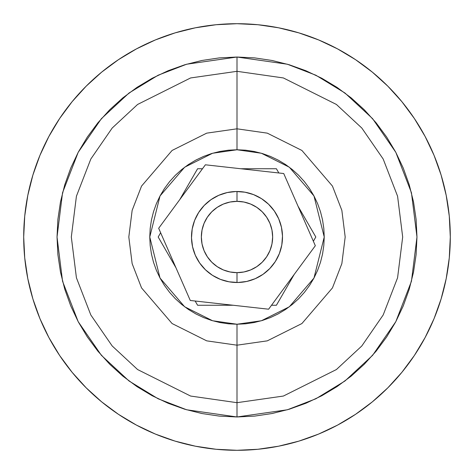 <?xml version="1.0" encoding="UTF-8"?>
<svg xmlns="http://www.w3.org/2000/svg" width="474" height="474" viewBox="0 0 474 474"><rect width="100%" height="100%" fill="white"/><g stroke="black" fill="none" stroke-linecap="round" stroke-linejoin="round"><path stroke-width="0.71" d="M237 191.496A45.504 45.504 0 0 1 282.504 237A45.504 45.504 0 0 1 237 282.504A45.504 45.504 0 0 0 282.504 237A45.504 45.504 0 0 0 237 191.496L237 201.349A35.651 35.651 0 0 1 272.651 237A35.651 35.651 0 0 1 237 272.651L237 282.504L237 272.651L243.956 271.969L250.645 269.937L256.807 266.643L262.211 262.211L266.643 256.807L269.937 250.645L271.969 243.956L272.651 237L271.969 230.044L269.937 223.355L266.643 217.193L262.211 211.789L256.807 207.357L250.645 204.063L243.956 202.031L237 201.349L230.044 202.031L223.355 204.063L217.193 207.357L211.789 211.789L207.357 217.193L204.063 223.355L202.031 230.044L201.349 237L202.031 243.956L204.063 250.645L207.357 256.807L211.789 262.211L217.193 266.643L223.355 269.937L230.044 271.969L237 272.651A35.651 35.651 0 0 1 201.349 237A35.651 35.651 0 0 1 237 201.349L237 191.496A45.504 45.504 0 0 0 191.496 237A45.504 45.504 0 0 0 237 282.504A45.504 45.504 0 0 1 191.496 237A45.504 45.504 0 0 1 237 191.496M276.407 168.744L240.792 168.744L276.407 168.744L278.854 172.986L276.407 168.744M202.487 168.744L197.593 168.744L179.782 199.59L197.593 168.744L202.487 168.744M160.633 232.758L158.186 237L175.996 267.846L158.186 237L160.633 232.758M195.146 301.014L197.593 305.256L233.208 305.256L197.593 305.256L195.146 301.014M271.513 305.256L276.407 305.256L294.218 274.41L276.407 305.256L271.513 305.256M313.367 241.242L315.814 237L298.004 206.154L315.814 237L313.367 241.242M309.534 188.534L304.432 181.661L298.685 175.315L292.339 169.568L285.466 164.466L278.12 160.07L270.381 156.408L262.323 153.523L254.017 151.443L245.55 150.187L237 149.766L237 128.815L206.711 133.147L172.092 150.454L141.542 186.092L132.145 210.373L128.815 237L132.145 263.627L141.542 287.908L172.092 323.546L206.711 340.853L237 345.185L267.289 340.853L301.908 323.546L332.458 287.908L341.855 263.627L345.185 237L341.855 210.373L332.458 186.092L301.908 150.454L267.289 133.147L237 128.815L237 149.766L261.423 153.256L289.341 167.215L313.972 195.952L324.234 237L313.972 278.048L289.341 306.785L261.423 320.744L237 324.234L237 416.972L186.608 409.773L158.132 398.776L129.017 380.978L101.4 355.34L78.198 321.692L62.562 281.301L57.028 237L62.562 192.699L78.198 152.308L101.4 118.66L129.017 93.023L158.132 75.224L186.608 64.227L237 57.028L237 71.319L190.607 77.949L137.59 104.458L112.172 128.057L90.812 159.033L76.421 196.218L71.319 237L76.421 277.782L90.812 314.967L112.172 345.943L137.59 369.542L190.607 396.051L237 402.681L283.393 396.051L336.41 369.542L361.828 345.943L383.188 314.967L397.579 277.782L402.681 237L397.579 196.218L383.188 159.033L361.828 128.057L336.41 104.458L283.393 77.949L237 71.319L237 128.815L267.289 133.147L301.908 150.454L332.458 186.092L341.855 210.373L345.185 237L341.855 263.627L332.458 287.908L301.908 323.546L267.289 340.853L237 345.185L206.711 340.853L172.092 323.546L141.542 287.908L132.145 263.627L128.815 237L132.145 210.373L141.542 186.092L172.092 150.454L206.711 133.147L237 128.815L237 71.319L190.607 77.949L137.59 104.458L112.172 128.057L90.812 159.033L76.421 196.218L71.319 237L76.421 277.782L90.812 314.967L112.172 345.943L137.59 369.542L190.607 396.051L237 402.681L237 324.234L245.55 323.813L254.017 322.557L262.323 320.477L270.381 317.592L278.12 313.93L285.466 309.534L292.339 304.432L298.685 298.685L304.432 292.339L309.534 285.466L313.93 278.12L317.592 270.381L320.477 262.323L322.557 254.017L323.813 245.55L324.234 237L323.813 228.45L322.557 219.983L320.477 211.677L317.592 203.619L313.93 195.881L309.563 188.587M298.916 32.884L318.629 39.935L298.916 32.884L278.611 27.8L257.909 24.725L237 23.7A213.3 213.3 0 0 1 450.3 237A213.3 213.3 0 0 1 237 450.3A213.3 213.3 0 0 1 23.7 237A213.3 213.3 0 0 1 237 23.7L216.091 24.725L195.389 27.8L175.084 32.884L155.371 39.935L136.453 48.887L118.494 59.647L136.453 48.887M414.353 118.494L425.113 136.453L414.353 118.494L401.881 101.685L387.827 86.173L372.315 72.119L355.506 59.647L337.547 48.887L318.629 39.935M441.116 298.916L434.066 318.629L441.116 298.916L446.2 278.611L449.275 257.909L450.3 237L449.275 216.091L446.2 195.389L441.116 175.084L434.066 155.371L425.113 136.453M355.506 414.353L337.547 425.113L355.506 414.353L372.315 401.881L387.827 387.827L401.881 372.315L414.353 355.506L425.113 337.547L434.066 318.629M175.084 441.116L155.371 434.066L175.084 441.116L195.389 446.2L216.091 449.275L237 450.3L257.909 449.275L278.611 446.2L298.916 441.116L318.629 434.066L337.547 425.113M59.647 355.506L48.887 337.547L59.647 355.506L72.119 372.315L86.173 387.827L101.685 401.881L118.494 414.353L136.453 425.113L155.371 434.066M32.884 175.084L39.935 155.371L32.884 175.084L27.8 195.389L24.725 216.091L23.7 237L24.725 257.909L27.8 278.611L32.884 298.916L39.935 318.629L48.887 337.547M237 57.028L219.361 57.893L237 57.028L254.639 57.893L237 57.028L287.392 64.227L315.868 75.224L344.983 93.023L372.6 118.66L395.802 152.308L411.438 192.699L416.972 237L411.438 281.301L395.802 321.692L372.6 355.34L344.983 380.978L315.868 398.776L287.392 409.773L237 416.972L254.639 416.107L237 416.972L219.361 416.107L237 416.972L237 402.681L283.393 396.051L336.41 369.542L361.828 345.943L383.188 314.967L397.579 277.782L402.681 237L397.579 196.218L383.188 159.033L361.828 128.057L336.41 104.458L283.393 77.949L237 71.319L237 57.028M184.753 64.772L168.128 70.727L184.753 64.772L201.888 60.482L219.361 57.893M152.16 78.275L137.01 87.358L122.825 97.875L109.737 109.737L97.875 122.825L87.358 137.01L78.275 152.16L70.727 168.128L64.772 184.753L70.727 168.128L78.275 152.16L87.358 137.01L97.875 122.825L109.737 109.737L122.825 97.875L137.01 87.358L152.16 78.275L168.128 70.727M57.893 219.361L57.028 237L57.893 254.639L57.028 237L57.893 219.361L60.482 201.888L64.772 184.753M64.772 289.247L70.727 305.872L64.772 289.247L60.482 272.112L57.893 254.639M78.275 321.84L87.358 336.99L97.875 351.175L109.737 364.263L122.825 376.125L137.01 386.642L152.16 395.725L168.128 403.273L184.753 409.228L168.128 403.273L152.16 395.725L137.01 386.642L122.825 376.125L109.737 364.263L97.875 351.175L87.358 336.99L78.275 321.84L70.727 305.872M289.247 409.228L305.872 403.273L289.247 409.228L272.112 413.518L254.639 416.107M321.84 395.725L336.99 386.642L351.175 376.125L364.263 364.263L376.125 351.175L386.642 336.99L395.725 321.84L403.273 305.872L409.228 289.247L403.273 305.872L395.725 321.84L386.642 336.99L376.125 351.175L364.263 364.263L351.175 376.125L336.99 386.642L321.84 395.725L305.872 403.273M416.107 254.639L416.972 237L416.107 219.361L416.972 237L416.107 254.639L413.518 272.112L409.228 289.247M409.228 184.753L403.273 168.128L395.725 152.16L386.642 137.01L376.125 122.825L364.263 109.737L351.175 97.875L336.99 87.358L321.84 78.275L305.872 70.727L289.247 64.772L305.872 70.727L321.84 78.275L336.99 87.358L351.175 97.875L364.263 109.737L376.125 122.825L386.642 137.01L395.725 152.16L403.273 168.128L409.228 184.753L413.518 201.888L416.107 219.361M164.466 285.466L169.568 292.339L175.315 298.685L181.661 304.432L188.534 309.534L195.881 313.93L203.619 317.592L211.677 320.477L219.983 322.557L228.45 323.813L237 324.234L212.577 320.744L184.659 306.785L160.028 278.048L149.766 237L160.028 195.952L184.659 167.215L212.577 153.256L237 149.766L228.45 150.187L219.983 151.443L211.677 153.523L203.619 156.408L195.881 160.07L188.534 164.466L181.661 169.568L175.315 175.315L169.568 181.661L164.466 188.534L160.07 195.881L156.408 203.619L153.523 211.677L151.443 219.983L150.187 228.45L149.766 237L150.187 245.55L151.443 254.017L153.523 262.323L156.408 270.381L160.07 278.12L164.437 285.413M118.494 59.647L101.685 72.119L86.173 86.173L72.119 101.685L59.647 118.494L48.887 136.453L39.935 155.371M219.361 416.107L201.888 413.518L184.753 409.228M254.639 57.893L272.112 60.482L289.247 64.772M190.275 300.475L268.61 309.202L315.329 245.728L283.725 173.525L205.39 164.798L158.672 228.272L190.275 300.475L158.672 228.272L205.39 164.798L283.725 173.525L315.329 245.728L268.61 309.202L190.275 300.475M278.682 218.751L281.443 227.236L282.492 236.093L281.799 244.987L279.382 253.572L275.335 261.524L269.813 268.527L263.029 274.322L255.249 278.682L246.764 281.443L237.907 282.492L229.013 281.799L220.428 279.382L212.476 275.335L205.473 269.813L199.678 263.029L195.318 255.249L192.557 246.764L191.508 237.907L192.201 229.013L194.618 220.428L198.665 212.476L204.187 205.473L210.971 199.678L218.751 195.318L227.236 192.557L236.093 191.508L244.987 192.201L253.572 194.618L261.524 198.665L268.527 204.187L274.322 210.971L278.682 218.751M210.971 199.678L218.751 195.318L227.236 192.557M263.029 274.322L255.249 278.682L246.764 281.443"/></g></svg>
